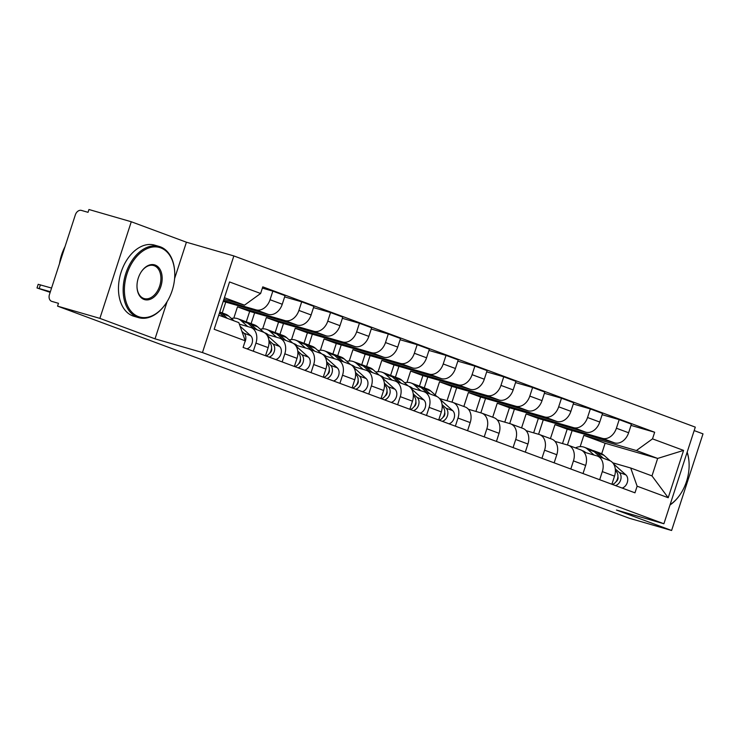 <?xml version="1.0" encoding="UTF-8"?>
<svg xmlns="http://www.w3.org/2000/svg" width="740" height="740" viewBox="0 0 740 740"><rect width="100%" height="100%" fill="white"/><g stroke="black" fill="none" stroke-linecap="round" stroke-linejoin="round"><path stroke-width="1.11" d="M131.276 221.75L99.882 318.376L57.553 306.138L629.278 518.25L671.606 530.488L616.466 510.036L663.9 523.754L695.295 427.128L233.849 255.929L186.415 242.211L131.276 221.75L88.948 209.513L88.032 212.325L81.437 210.419A5.929 4.422 -69.6 0 0 75.36 214.822L49.451 294.548A5.929 4.422 -69.6 0 0 51.643 301.337A5.929 4.422 -69.6 0 0 51.874 301.411L51.643 301.337M671.606 530.488L703 433.862L694.176 430.588M99.882 318.376L155.021 338.837L202.455 352.555L663.9 523.754M57.553 306.138L58.469 303.317L51.874 301.411M562.511 443.565L567.192 429.163L614.626 442.89A13.635 10.175 -69.6 0 0 628.621 432.761L631.405 424.168L619.195 419.636L616.402 428.229A13.635 10.175 110.4 0 1 602.406 438.358L554.972 424.64L550.43 438.617M602.314 471.611L614.524 476.144A13.635 10.175 -69.6 0 0 609.482 460.53L597.263 455.997A13.635 10.175 110.4 0 1 602.314 471.611L599.678 479.724M614.524 476.144L611.888 484.247M602.138 414.705L619.195 419.636M538.581 434.278L543.252 419.885M583.86 452.103L596.736 455.822A13.635 10.175 110.4 0 1 597.263 455.997M533.651 432.854L538.322 418.461L585.756 432.179A13.635 10.175 -69.6 0 0 599.752 422.05L602.545 413.457L590.335 408.924L587.541 417.517A13.635 10.175 110.4 0 1 573.546 427.646L526.112 413.928L521.571 427.914M583.018 473.545L585.654 465.432A13.635 10.175 -69.6 0 0 580.613 449.818L568.403 445.286A13.635 10.175 110.4 0 1 573.445 460.9L570.808 469.012M573.278 403.994L590.335 408.924M509.712 423.576L514.393 409.174M555 441.392L567.876 445.11A13.635 10.175 110.4 0 1 568.403 445.286M504.782 422.142L509.462 407.749L556.896 421.467A13.635 10.175 -69.6 0 0 570.891 411.338L573.685 402.745L561.475 398.213L558.682 406.806A13.635 10.175 110.4 0 1 544.686 416.935L497.252 403.217L492.701 417.203M554.158 462.833L556.795 454.721A13.635 10.175 -69.6 0 0 551.753 439.107L539.543 434.584A13.635 10.175 110.4 0 1 544.585 450.188L541.948 458.3M544.418 393.282L561.475 398.213M480.852 412.865L485.533 398.471M526.14 430.68L539.007 434.408A13.635 10.175 110.4 0 1 539.543 434.584M475.922 411.44L480.593 397.038L528.027 410.765A13.635 10.175 -69.6 0 0 542.022 400.627L544.816 392.043L532.606 387.51L529.812 396.104A13.635 10.175 110.4 0 1 515.817 406.232L468.383 392.514L463.841 406.491M525.298 452.121L527.935 444.019A13.635 10.175 -69.6 0 0 522.884 428.404L510.674 423.872A13.635 10.175 110.4 0 1 515.715 439.486L513.079 447.598M515.549 382.58L532.606 387.51M451.992 402.153L456.663 387.76M497.271 419.978L510.147 423.696A13.635 10.175 110.4 0 1 510.674 423.872M447.053 400.729L451.733 386.336L499.167 400.053A13.635 10.175 -69.6 0 0 513.162 389.925L515.956 381.331L503.746 376.799L500.952 385.392A13.635 10.175 110.4 0 1 486.957 395.521L439.523 381.803L435.231 395.021M496.429 441.419L499.065 433.307A13.635 10.175 -69.6 0 0 494.024 417.693L481.814 413.161A13.635 10.175 110.4 0 1 486.855 428.775L484.219 436.887M486.689 371.868L503.746 376.799M424.279 387.88L427.803 377.049M468.411 409.266L481.277 412.985A13.635 10.175 110.4 0 1 481.814 413.161M419.432 386.215L422.873 375.624L470.307 389.342A13.635 10.175 -69.6 0 0 484.302 379.213L487.096 370.62L474.877 366.087L472.092 374.68A13.635 10.175 110.4 0 1 458.097 384.809L410.654 371.091L406.991 382.386M467.569 430.708L470.205 422.596A13.635 10.175 -69.6 0 0 465.164 406.982L452.954 402.458A13.635 10.175 110.4 0 1 457.995 418.063L455.359 426.175M457.82 361.157L474.877 366.087M395.419 377.178L398.934 366.346M439.551 398.555L452.418 402.282A13.635 10.175 110.4 0 1 452.954 402.458M390.563 375.504L394.004 364.913L441.438 378.63A13.635 10.175 -69.6 0 0 455.433 368.502L458.227 359.918L446.017 355.385L443.223 363.978A13.635 10.175 110.4 0 1 429.228 374.107L381.794 360.389L378.131 371.674M438.709 419.996L441.336 411.893A13.635 10.175 -69.6 0 0 436.295 396.279L424.085 391.747A13.635 10.175 110.4 0 1 429.126 407.361L426.49 415.473M428.96 350.446L446.017 355.385M366.559 366.466L370.074 355.635M410.682 387.843L423.558 391.571A13.635 10.175 110.4 0 1 424.085 391.747M361.703 364.792L365.144 354.21L412.578 367.928A13.635 10.175 -69.6 0 0 426.573 357.799L429.367 349.206L417.157 344.674L414.363 353.267A13.635 10.175 110.4 0 1 400.368 363.396L352.934 349.678L349.262 360.972M409.84 409.294L412.476 401.182A13.635 10.175 -69.6 0 0 407.435 385.568L395.225 381.035A13.635 10.175 110.4 0 1 400.266 396.649L397.63 404.762M400.1 339.743L417.157 344.674M337.69 355.755L341.214 344.923M381.822 377.141L394.688 380.86A13.635 10.175 110.4 0 1 395.225 381.035M332.843 354.09L336.284 343.499L383.718 357.216A13.635 10.175 -69.6 0 0 397.713 347.088L400.497 338.495L388.287 333.962L385.494 342.555A13.635 10.175 110.4 0 1 371.499 352.684L324.065 338.966L320.401 350.261M380.98 398.582L383.616 390.47A13.635 10.175 -69.6 0 0 378.575 374.856L366.356 370.333A13.635 10.175 110.4 0 1 371.397 385.938L368.77 394.05M371.23 329.032L388.287 333.962M308.83 345.053L312.345 334.221M352.952 366.43L365.828 370.157A13.635 10.175 110.4 0 1 366.356 370.333M303.974 343.379L307.414 332.787L354.849 346.505A13.635 10.175 -69.6 0 0 368.844 336.376L371.637 327.792L359.427 323.26L356.634 331.853A13.635 10.175 110.4 0 1 342.639 341.982L295.204 328.264L291.532 339.549M352.111 387.871L354.747 379.768A13.635 10.175 -69.6 0 0 349.706 364.154L337.496 359.621A13.635 10.175 110.4 0 1 342.537 375.236L339.901 383.348M342.37 318.32L359.427 323.26M279.961 334.341L283.485 323.51M324.092 355.718L336.959 359.446A13.635 10.175 110.4 0 1 337.496 359.621M275.114 332.667L278.555 322.085L325.989 335.803A13.635 10.175 -69.6 0 0 339.984 325.674L342.777 317.081L330.558 312.548L327.774 321.142A13.635 10.175 110.4 0 1 313.779 331.27L266.344 317.553L262.672 328.838M323.25 377.169L325.887 369.057A13.635 10.175 -69.6 0 0 320.846 353.443L308.636 348.91A13.635 10.175 110.4 0 1 313.677 364.524L311.041 372.636M313.501 307.618L330.558 312.548M251.1 323.63L254.625 312.798M295.232 345.016L308.099 348.734A13.635 10.175 110.4 0 1 308.636 348.91M246.244 321.956L249.685 311.374L297.119 325.091A13.635 10.175 -69.6 0 0 311.114 314.963L313.908 306.369L301.698 301.837L298.904 310.43A13.635 10.175 110.4 0 1 284.909 320.559L237.475 306.841L233.812 318.135M294.391 366.457L297.018 358.345A13.635 10.175 -69.6 0 0 291.976 342.731L279.766 338.199A13.635 10.175 110.4 0 1 284.808 353.812L282.171 361.925M284.641 296.907L301.698 301.837M222.24 312.928L225.756 302.096M266.363 334.304L279.239 338.032A13.635 10.175 110.4 0 1 279.766 338.199M223.23 301.365L268.259 314.38A13.635 10.175 -69.6 0 0 282.255 304.251L285.048 295.658L272.838 291.135L270.045 299.728A13.635 10.175 110.4 0 1 256.049 309.857L223.526 300.449M265.521 355.746L268.157 347.634A13.635 10.175 -69.6 0 0 263.116 332.029L250.906 327.496A13.635 10.175 110.4 0 1 255.947 343.11L253.311 351.223M262.376 288.11L272.838 291.135M239.362 324.139L250.37 327.321A13.635 10.175 110.4 0 1 250.906 327.496M249.685 311.374L237.475 306.841M278.555 322.085L266.344 317.553M307.414 332.787L295.204 328.264M336.284 343.499L324.065 338.966M365.144 354.21L352.934 349.678M394.004 364.913L381.794 360.389M422.873 375.624L410.654 371.091M451.733 386.336L439.523 381.803M480.593 397.038L468.383 392.514M509.462 407.749L497.252 403.217M538.322 418.461L526.112 413.928M567.192 429.163L554.972 424.64M601.694 453.759L605.116 443.242L657.657 458.43L636.382 450.54L583.841 435.342L580.169 446.636M605.116 443.242L583.841 435.342M612.729 462.805L630.702 468.004L651.986 475.903L657.657 458.43L683.584 450.401L668.211 497.733L637.131 486.199L630.702 468.004M218.744 315.166L238.826 322.621L245.245 340.807L243.099 347.43L634.976 492.822L637.131 486.199M245.245 340.807L214.165 329.272L229.539 281.949L260.628 293.484L244.505 305.148L224.424 297.702M636.382 450.54L652.504 438.866L654.66 432.253L262.774 286.861L260.628 293.484M652.504 438.866L683.584 450.401M233.849 255.929L202.455 352.555M186.415 242.211L174.585 278.61M167.101 301.652L155.021 338.837M223.933 299.2L244.505 305.148M631.007 425.408L654.66 432.253M567.441 444.99L572.122 430.597M668.211 497.733L651.986 475.903M585.775 452.649L585.497 452.408A13.931 10.397 -69.6 0 0 582.954 450.864A13.931 10.397 -69.6 0 0 582.195 450.623M575.424 447.894A17.788 13.274 110.4 0 1 584.295 447.247L590.955 449.717A17.788 13.274 110.4 0 1 594.202 451.696L600.251 457.107M584.295 447.247A17.788 13.274 110.4 0 1 587.541 449.226L594.054 455.045M615.384 470.649L616.078 471.269A7.409 5.532 110.4 0 1 617.567 478.577A7.409 5.532 110.4 0 1 612.341 484.423M617.9 476.782A3.561 2.655 110.4 0 1 616.106 481.611M592.472 450.438A17.788 13.274 110.4 0 1 594.1 450.882A17.788 13.274 110.4 0 1 597.356 452.862L603.396 458.273M594.1 450.882L600.76 453.361A17.788 13.274 110.4 0 1 604.016 455.331L610.121 460.798M615.273 468.901L619.223 472.435A7.409 5.532 110.4 0 1 620.712 479.742A7.409 5.532 110.4 0 1 615.486 485.588M613.488 463.814L625.883 474.904A7.409 5.532 110.4 0 1 627.372 482.212A7.409 5.532 110.4 0 1 622.146 488.058M613.543 483.923L613.266 484.765M687.173 452.131A37.056 24.633 -73.9 0 1 689.051 462.74A37.056 24.633 -73.9 0 1 689.06 462.963M679.783 495.041A37.056 24.633 -73.9 0 1 679.662 495.217A37.056 24.633 -73.9 0 1 669.996 504.995M670.107 504.652A36.158 24.041 106.1 0 0 679.912 494.866A36.158 24.041 106.1 0 0 689.079 463.175A36.158 24.041 106.1 0 0 687.09 452.381M160.746 247.872A36.158 24.041 106.1 0 0 127.003 273.865A36.158 24.041 106.1 0 0 138.408 316.609A36.158 24.041 106.1 0 0 165.547 304.029A36.158 24.041 106.1 0 0 174.714 272.339A36.158 24.041 106.1 0 0 160.746 247.872M165.427 304.205A37.056 24.633 -73.9 0 1 165.297 304.381A37.056 24.633 -73.9 0 1 138.648 317.654A37.056 24.633 -73.9 0 1 137.501 317.275A37.056 24.633 -73.9 0 1 125.541 274.346A37.056 24.633 -73.9 0 1 159.23 246.466A37.056 24.633 -73.9 0 1 160.386 246.846A37.056 24.633 -73.9 0 1 174.696 271.913A37.056 24.633 -73.9 0 1 174.705 272.126M155.16 265.059A18.084 12.016 -73.9 0 1 160.867 286.426A18.084 12.016 -73.9 0 1 143.995 299.432A18.084 12.016 -73.9 0 1 137.011 287.194A18.084 12.016 -73.9 0 1 141.59 271.349A18.084 12.016 -73.9 0 1 155.16 265.059M137.002 286.981A17.196 11.433 106.1 0 0 143.634 298.396A17.196 11.433 106.1 0 0 144.161 298.572A17.196 11.433 106.1 0 0 159.794 285.64A17.196 11.433 106.1 0 0 154.253 265.716A17.196 11.433 106.1 0 0 153.717 265.54A17.196 11.433 106.1 0 0 141.47 271.525M59.496 263.625A37.056 24.633 -73.9 0 1 65.009 246.679M138.648 317.654L133.968 316.295A37.056 24.633 -73.9 0 1 132.821 315.915A37.056 24.633 -73.9 0 1 120.861 272.995A37.056 24.633 -73.9 0 1 154.549 245.116L159.23 246.466M412.587 388.398L412.319 388.158A13.931 10.397 -69.6 0 0 409.766 386.613A13.931 10.397 -69.6 0 0 409.007 386.373M404.632 382.756A17.788 13.274 110.4 0 1 411.107 382.996L417.767 385.466A17.788 13.274 110.4 0 1 421.023 387.446L427.072 392.848M411.107 382.996A17.788 13.274 110.4 0 1 414.363 384.976L420.866 390.794M442.206 406.399L442.89 407.019A7.409 5.532 110.4 0 1 444.389 414.326A7.409 5.532 110.4 0 1 439.153 420.163M444.712 412.522A3.561 2.655 110.4 0 1 442.927 417.36M419.293 386.188A17.788 13.274 110.4 0 1 420.912 386.632A17.788 13.274 110.4 0 1 424.168 388.611L430.218 394.022M420.912 386.632L427.581 389.101A17.788 13.274 110.4 0 1 430.828 391.081L436.942 396.548M442.095 404.651L446.035 408.184A7.409 5.532 110.4 0 1 447.534 415.492A7.409 5.532 110.4 0 1 442.298 421.338M440.309 399.563L452.695 410.654A7.409 5.532 110.4 0 1 454.194 417.961A7.409 5.532 110.4 0 1 448.958 423.807M440.365 419.673L440.087 420.514M383.727 377.687L383.459 377.446A13.931 10.397 -69.6 0 0 380.906 375.901A13.931 10.397 -69.6 0 0 380.147 375.661M375.772 372.054A17.788 13.274 110.4 0 1 382.247 372.285L388.907 374.755A17.788 13.274 110.4 0 1 392.163 376.734L398.203 382.145M382.247 372.285A17.788 13.274 110.4 0 1 385.503 374.264L392.006 380.082M413.346 395.697L414.03 396.307A7.409 5.532 110.4 0 1 415.519 403.615A7.409 5.532 110.4 0 1 410.293 409.461M415.852 401.82A3.561 2.655 110.4 0 1 414.058 406.649M390.433 375.476A17.788 13.274 110.4 0 1 392.052 375.929A17.788 13.274 110.4 0 1 395.308 377.9L401.348 383.311M392.052 375.929L398.712 378.399A17.788 13.274 110.4 0 1 401.968 380.369L408.073 385.836M413.225 393.939L417.175 397.473A7.409 5.532 110.4 0 1 418.664 404.78A7.409 5.532 110.4 0 1 413.438 410.626M411.44 388.851L423.835 399.942A7.409 5.532 110.4 0 1 425.324 407.259A7.409 5.532 110.4 0 1 420.098 413.096M411.496 408.97L411.227 409.803M354.867 366.985L354.589 366.735A13.931 10.397 -69.6 0 0 352.046 365.19A13.931 10.397 -69.6 0 0 351.287 364.95M346.903 361.342A17.788 13.274 110.4 0 1 353.387 361.582L360.047 364.052A17.788 13.274 110.4 0 1 363.294 366.022L369.343 371.434M353.387 361.582A17.788 13.274 110.4 0 1 356.634 363.553L363.146 369.38M384.476 384.985L385.17 385.596A7.409 5.532 110.4 0 1 386.659 392.912A7.409 5.532 110.4 0 1 381.424 398.749M386.992 391.108A3.561 2.655 110.4 0 1 385.198 395.946M361.564 364.764A17.788 13.274 110.4 0 1 363.192 365.218A17.788 13.274 110.4 0 1 366.439 367.188L372.488 372.599M363.192 365.218L369.852 367.688A17.788 13.274 110.4 0 1 373.108 369.667L379.213 375.134M384.365 383.237L388.315 386.761A7.409 5.532 110.4 0 1 389.804 394.078A7.409 5.532 110.4 0 1 384.569 399.914M382.58 378.14L394.975 389.24A7.409 5.532 110.4 0 1 396.464 396.548A7.409 5.532 110.4 0 1 391.238 402.384M382.636 398.259L382.358 399.101M325.998 356.273L325.73 356.032A13.931 10.397 -69.6 0 0 323.177 354.488A13.931 10.397 -69.6 0 0 322.418 354.247M318.043 350.631A17.788 13.274 110.4 0 1 324.518 350.871L331.178 353.341A17.788 13.274 110.4 0 1 334.434 355.32L340.474 360.722M324.518 350.871A17.788 13.274 110.4 0 1 327.774 352.841L334.276 358.669M355.616 374.274L356.301 374.893A7.409 5.532 110.4 0 1 357.79 382.201A7.409 5.532 110.4 0 1 352.564 388.038M358.123 380.397A3.561 2.655 110.4 0 1 356.329 385.235M332.704 354.062A17.788 13.274 110.4 0 1 334.323 354.506A17.788 13.274 110.4 0 1 337.579 356.486L343.619 361.897M334.323 354.506L340.983 356.976A17.788 13.274 110.4 0 1 344.239 358.956L350.353 364.422M355.505 372.525L359.446 376.059A7.409 5.532 110.4 0 1 360.944 383.366A7.409 5.532 110.4 0 1 355.709 389.212M353.711 367.438L366.106 378.529A7.409 5.532 110.4 0 1 367.604 385.836A7.409 5.532 110.4 0 1 362.369 391.682M353.766 387.547L353.498 388.389M297.138 345.562L296.86 345.321A13.931 10.397 -69.6 0 0 294.317 343.776A13.931 10.397 -69.6 0 0 293.558 343.536M289.183 339.919A17.788 13.274 110.4 0 1 295.658 340.16L302.318 342.629A17.788 13.274 110.4 0 1 305.574 344.609L311.614 350.02M295.658 340.16A17.788 13.274 110.4 0 1 298.914 342.139L305.417 347.957M326.756 363.571L327.441 364.182A7.409 5.532 110.4 0 1 328.93 371.489A7.409 5.532 110.4 0 1 323.704 377.335M329.263 369.695A3.561 2.655 110.4 0 1 327.469 374.523M303.844 343.351A17.788 13.274 110.4 0 1 305.463 343.804A17.788 13.274 110.4 0 1 308.719 345.774L314.759 351.186M305.463 343.804L312.123 346.274A17.788 13.274 110.4 0 1 315.379 348.244L321.484 353.711M326.636 361.814L330.586 365.347A7.409 5.532 110.4 0 1 332.075 372.655A7.409 5.532 110.4 0 1 326.849 378.501M324.851 356.726L337.246 367.817A7.409 5.532 110.4 0 1 338.735 375.134A7.409 5.532 110.4 0 1 333.509 380.971M324.906 376.845L324.638 377.678M268.269 334.859L268 334.61A13.931 10.397 -69.6 0 0 265.457 333.065A13.931 10.397 -69.6 0 0 264.689 332.824M260.314 329.217A17.788 13.274 110.4 0 1 266.789 329.457L273.458 331.927A17.788 13.274 110.4 0 1 276.704 333.897L282.754 339.309M266.789 329.457A17.788 13.274 110.4 0 1 270.045 331.428L276.547 337.255M297.887 352.86L298.572 353.47A7.409 5.532 110.4 0 1 300.07 360.787A7.409 5.532 110.4 0 1 294.835 366.624M300.403 358.983A3.561 2.655 110.4 0 1 298.608 363.821M274.975 332.639A17.788 13.274 110.4 0 1 276.603 333.093A17.788 13.274 110.4 0 1 279.85 335.063L285.899 340.474M276.603 333.093L283.263 335.562A17.788 13.274 110.4 0 1 286.51 337.542L292.624 343.009M297.776 351.111L301.716 354.636A7.409 5.532 110.4 0 1 303.215 361.953A7.409 5.532 110.4 0 1 297.98 367.789M295.991 346.015L308.386 357.115A7.409 5.532 110.4 0 1 309.875 364.422A7.409 5.532 110.4 0 1 304.639 370.259M296.046 366.134L295.769 366.975M231.454 318.505A17.788 13.274 110.4 0 1 237.929 318.746L244.589 321.216A17.788 13.274 110.4 0 1 247.845 323.195L253.885 328.597M237.929 318.746A17.788 13.274 110.4 0 1 241.185 320.716L247.687 326.543M269.027 342.148L269.712 342.768A7.409 5.532 110.4 0 1 271.201 350.075A7.409 5.532 110.4 0 1 265.975 355.912M271.534 348.272A3.561 2.655 110.4 0 1 269.739 353.11M246.115 321.937A17.788 13.274 110.4 0 1 247.733 322.381A17.788 13.274 110.4 0 1 250.989 324.361L257.03 329.772M247.733 322.381L254.393 324.851A17.788 13.274 110.4 0 1 257.65 326.83L263.755 332.297M268.907 340.4L272.857 343.934A7.409 5.532 110.4 0 1 274.346 351.241A7.409 5.532 110.4 0 1 269.12 357.087M267.121 335.312L279.517 346.403A7.409 5.532 110.4 0 1 281.006 353.711A7.409 5.532 110.4 0 1 275.779 359.557M267.177 355.422L266.909 356.264M219.475 312.928L224.266 317.22M50.376 291.717L37 287.962L38.193 284.308L51.56 288.054M219.762 312.058A17.788 13.274 110.4 0 1 222.13 313.649L227.411 318.385M219.771 312.012L225.534 314.149A17.788 13.274 110.4 0 1 228.79 316.119L234.071 320.855M241.915 331.363L243.996 333.222A7.409 5.532 110.4 0 1 244.709 342.463M240.112 326.257L250.657 335.692A7.409 5.532 110.4 0 1 252.146 343.009A7.409 5.532 110.4 0 1 246.919 348.845M37 287.962L50.163 292.356M256.049 309.857L268.259 314.38M284.909 320.559L297.119 325.091M313.779 331.27L325.989 335.803M342.639 341.982L354.849 346.505M371.499 352.684L383.718 357.216M400.368 363.396L412.578 367.928M429.228 374.107L441.438 378.63M458.097 384.809L470.307 389.342M486.957 395.521L499.167 400.053M515.817 406.232L528.027 410.765M544.686 416.935L556.896 421.467M573.546 427.646L585.756 432.179M602.406 438.358L614.626 442.89M284.808 353.812L297.018 358.345M313.677 364.524L325.887 369.057M342.537 375.236L354.747 379.768M371.397 385.938L383.616 390.47M400.266 396.649L412.476 401.182M429.126 407.361L441.336 411.893M457.995 418.063L470.205 422.596M486.855 428.775L499.065 433.307M515.715 439.486L527.935 444.019M544.585 450.188L556.795 454.721M573.445 460.9L585.654 465.432M255.947 343.11L268.157 347.634M298.904 310.43L311.114 314.963M327.774 321.142L339.984 325.674M356.634 331.853L368.844 336.376M385.494 342.555L397.713 347.088M414.363 353.267L426.573 357.799M443.223 363.978L455.433 368.502M472.092 374.68L484.302 379.213M500.952 385.392L513.162 389.925M529.812 396.104L542.022 400.627M558.682 406.806L570.891 411.338M587.541 417.517L599.752 422.05M616.402 428.229L628.621 432.761M270.045 299.728L282.255 304.251M594.202 451.696L587.541 449.226M616.078 471.269L615.384 471.01M604.016 455.331L597.356 452.862M625.883 474.904L619.223 472.435M421.023 387.446L414.363 384.976M442.89 407.019L442.206 406.76M430.828 391.081L424.168 388.611M452.695 410.654L446.035 408.184M392.163 376.734L385.503 374.264M414.03 396.307L413.346 396.048M401.968 380.369L395.308 377.9M423.835 399.942L417.175 397.473M363.294 366.022L356.634 363.553M385.17 385.596L384.476 385.346M373.108 369.667L366.439 367.188M394.975 389.24L388.315 386.761M334.434 355.32L327.774 352.841M356.301 374.893L355.616 374.634M344.239 358.956L337.579 356.486M366.106 378.529L359.446 376.059M305.574 344.609L298.914 342.139M327.441 364.182L326.747 363.923M315.379 348.244L308.719 345.774M337.246 367.817L330.586 365.347M276.704 333.897L270.045 331.428M298.572 353.47L297.887 353.221M286.51 337.542L279.85 335.063M308.386 357.115L301.716 354.636M247.845 323.195L241.185 320.716M269.712 342.768L269.027 342.509M257.65 326.83L250.989 324.361M279.517 346.403L272.857 343.934M228.79 316.119L222.13 313.649M250.657 335.692L243.996 333.222M39.229 288.498L40.423 284.835"/></g></svg>

